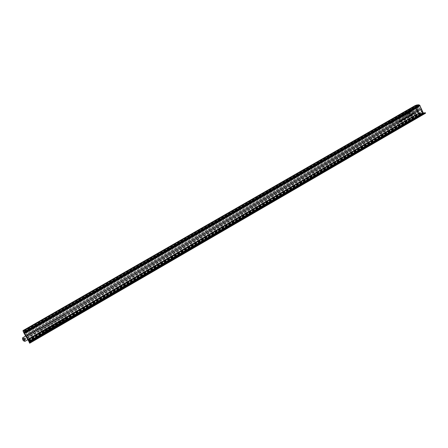 <?xml version="1.0" encoding="UTF-8"?>
<svg xmlns="http://www.w3.org/2000/svg" width="448" height="448" viewBox="0 0 448 448"><rect width="100%" height="100%" fill="white"/><g stroke="black" fill="none" stroke-linecap="round" stroke-linejoin="round"><path stroke-width="0.34" stroke-dasharray="2.24 1.68" d="M391.966 123.026L391.266 123.301L390.914 122.982L391.619 121.923L392.078 122.965L391.72 123.06L391.373 121.957L390.667 123.021L391.02 123.334L391.72 123.06M393.467 120.854L394.156 120.579L394.52 120.898L394.296 121.705L393.842 121.71L394.005 122.377L393.467 120.854L393.114 120.954L393.758 122.416L393.596 121.744L394.05 121.744L394.274 120.938L393.91 120.618L393.221 120.893M396.721 120.31L396.374 120.165L396.508 119.454L396.038 119.532L396.413 119.213L396.721 120.31L396.239 120.148L396.166 119.252L395.791 119.571L396.262 119.493L396.127 120.204L396.469 120.35M410.598 116.222L410.172 115.584L410.614 115.03L410.161 114.845L409.898 115.31L410.374 114.649L410.721 114.962L410.396 115.696L411.09 115.942L410.346 116.262L410.833 115.982L410.368 116.071L410.469 115.002L409.836 114.744L409.646 115.354L409.903 114.89L410.362 115.069L409.914 115.629L410.346 116.262M409.114 116.67L408.934 117.23L408.425 117.068L408.066 116.418L408.57 115.69L409.114 116.67L408.559 116.514L408.318 115.73L407.809 116.458L408.419 117.314L408.856 116.71M406.498 116.822L407.053 117.796L406.241 116.861L406.694 117.897L406.241 116.861M407.512 117.555L407.176 117.41L407.305 116.698L406.84 116.777L407.204 116.458L407.512 117.555L407.03 117.393L406.952 116.502L406.588 116.816L407.053 116.743L406.918 117.449L407.26 117.594M400.915 120.047L401.778 120.826L401.369 121.083L400.663 120.081M402.254 119.269L402.926 118.994L403.295 119.314L403.071 120.12L402.623 120.12L402.78 120.786L402.254 119.269L401.895 119.37L402.534 120.826L402.377 120.159L402.819 120.159L403.043 119.353L402.679 119.034L402.002 119.308M404.393 118.037L405.25 118.815L404.846 119.073L404.141 118.076M398.216 119.235L398.154 118.138L398.843 118.412L398.882 118.849L397.964 119.274L398.636 118.888L398.222 118.121L397.684 118.978L397.964 119.274M399.89 118.462L399.437 117.421L400.098 118.182L400.182 118.815L399.644 118.502L399.823 118.922L399.297 117.398L399.644 118.502M400.966 116.542L401.794 117.23L401.738 116.099L401.867 117.342L401.419 117.583L400.714 116.586L401.167 117.622L401.621 117.387L401.486 116.138L401.542 117.27L400.714 116.586M404.482 116.34L404.208 115.724L403.631 116.2L403.256 115.875L403.95 114.822L404.589 116.278L404.23 116.385L403.704 114.867L403.004 115.92L403.698 116.189L403.956 115.763L404.23 116.385M409.517 111.625L410.133 112.353L410.116 111.278L410.732 112.011L410.71 110.936L411.062 111.434L410.978 112.095L409.97 112.655L409.265 111.664L409.713 112.7L410.726 112.14L410.564 110.919L410.654 112.022L409.864 111.322L410.054 112.37L409.265 111.664M399.09 121.094L399.409 121.509L399.801 120.686L399.532 121.526L400.21 121.75L399.47 121.649L399.728 122.55L398.843 121.134L399.482 122.59L399.218 121.688L399.958 121.789L399.28 121.565L399.554 120.725L399.162 121.548L398.843 121.134M407.91 113.904L407.73 114.47L407.221 114.307L406.862 113.652L407.075 112.98L407.68 113.198L407.91 113.904L407.361 113.747L407.109 112.963L406.61 113.697L406.969 114.346L407.478 114.509L407.658 113.949M405.222 115.394L404.874 114.296L405.479 115.242L405.401 115.808L404.97 115.433L405.149 115.853L404.622 114.335L404.97 115.433M23.974 333.071L29.002 341.561L26.69 337.546L28.907 341.258L26.264 336.19L28.14 339.242L23.402 331.212L414.887 106.333L418.141 113.87L416.198 114.195L416.455 114.705L425.505 113.232M28.14 339.242L418.225 113.422L415.145 106.282M412.261 113.495L413.045 114.195L412.961 113.092L413.644 113.854L413.554 112.75L413.717 113.971L412.709 114.531L412.003 113.54L412.451 114.57L413.459 114.01L413.297 112.79L413.386 113.893L412.597 113.198L412.793 114.24L412.003 113.54M405.686 114.929L405.63 113.837L406.314 114.111L406.353 114.548L405.434 114.974L406.101 114.593L405.681 113.826L405.154 114.677L405.434 114.974M408.576 113.798L408.486 112.728L408.055 112.599L407.77 113.103L407.988 112.459L408.598 112.678L408.828 113.378L408.638 113.943L407.87 113.831L408.15 114.033L408.576 113.417L408.346 112.722L407.736 112.498L407.518 113.148L407.803 112.644L408.234 112.767L408.324 113.842M411.062 110.734L411.852 111.434L411.656 110.393L412.446 111.093L412.362 109.99L412.518 111.21L411.51 111.77L410.81 110.779L411.258 111.815L412.266 111.255L412.104 110.034L412.194 111.138L411.51 110.376L411.594 111.479L410.81 110.779M409.399 113.462L408.968 112.823L409.416 112.269L408.957 112.084L408.699 112.549L409.17 111.882L409.522 112.202L409.198 112.93L409.892 113.182L409.147 113.501L409.634 113.221L409.17 113.31L409.265 112.241L408.638 111.983L408.447 112.594L408.705 112.123L409.164 112.308L408.716 112.868L409.147 113.501M402.427 115.836L402.276 116.407L403.06 115.954L402.858 116.777L402.175 116.491L402.388 115.702L402.914 115.758L402.136 115.746L401.929 116.53L402.304 116.872L402.87 116.407L402.808 115.993L402.024 116.446L402.175 115.881M400.59 117.001L400.176 117.611L400.966 117.158L401.027 117.572L400.456 118.037L400.081 117.701L400.288 116.911L400.82 116.962L400.036 116.95L399.829 117.74L400.512 118.026L400.714 117.202L399.93 117.65L400.081 117.085M398.804 117.785L399.666 118.569L399.258 118.826L398.552 117.83M396.715 118.989L397.326 119.706L397.684 119.342L397.382 118.608L397.718 119.073L397.622 119.79L397.191 119.773L397.354 120.45L396.463 119.028L397.107 120.49L397.242 118.586L397.298 119.711L396.463 119.028M404.522 119.258L403.85 119.532L403.48 119.213L404.18 118.16L404.628 119.196L404.27 119.297L403.928 118.199L403.234 119.252L403.598 119.571L404.27 119.297M401.761 120.697L402.226 120.428L401.313 119.812L402.007 119.414L401.57 119.829L402.478 120.439L401.565 120.859L402.226 120.478L401.318 119.862L401.755 119.454L401.066 119.851L401.974 120.467L401.509 120.736M400.148 121.167L400.585 120.322L401.15 121.206L400.355 120.506L400.473 121.598L399.896 121.201L400.114 121.699L400.103 120.546L400.898 121.246L400.338 120.361L399.896 121.201M405.485 117.41L406.146 117.13L406.521 117.454L406.297 118.255L405.854 118.255L406.011 118.922L405.485 117.41L405.126 117.51L405.759 118.961L405.602 118.294L406.045 118.294L406.269 117.494L405.894 117.174L405.233 117.449M409.78 116.558L409.69 115.489L409.254 115.366L408.974 115.87L409.483 115.17L410.026 116.138L409.842 116.71L409.074 116.592L409.584 116.749L409.774 116.178L409.231 115.209L408.722 115.909L409.002 115.405L409.433 115.534L409.522 116.603M410.721 114.386L411.331 115.114L411.314 114.044L411.925 114.772L411.908 113.697L412.261 114.195L412.177 114.856L411.169 115.416L410.463 114.425L410.911 115.461L411.925 114.901L411.762 113.68L411.846 114.783L411.057 114.083L411.253 115.125L410.463 114.425M394.957 120.137L394.806 120.702L395.595 120.249L395.394 121.078L394.705 120.792L394.918 120.002L395.45 120.053L394.671 120.042L394.458 120.831L394.828 121.167L395.41 120.702L395.349 120.288L394.559 120.742L394.71 120.176M391.866 121.778L392.476 122.494L392.84 122.125L392.538 121.391L392.879 121.862L392.325 122.819L391.619 121.817L392.078 122.858L392.532 122.618L392.398 121.369L392.459 122.5L391.619 121.817M390.555 123.861L389.816 123.598L390.449 122.724L389.928 123.547L390.488 123.738L390.852 123.385L390.555 123.861L390.611 123.418L390.247 123.777L389.687 123.586L390.208 122.763L389.57 123.637L390.309 123.9M23.402 331.212L28.37 339.584L418.141 113.87M23.369 331.111L414.887 106.333M28.37 339.584L28.112 338.778L28.633 339.926L417.799 114.352M28.633 339.926L417.777 114.486M28.566 339.819L29.417 342.451L424.01 113.344M29.417 342.451L424.138 113.45M29.506 342.625L29.697 343.207M29.232 342.266L424.441 112.969M419.759 105.442L422.867 112.661L28.767 341.202M29.002 341.55L422.778 113.109L28.98 341.482M28.672 340.911L422.184 112.773L420.896 109.782L26.69 337.534L420.896 109.782M26.925 337.898L420.812 110.236L421.691 112.286L421.299 112.353L422.094 113.221L419.334 113.674L419.104 113.148L419.496 113.086L418.93 112.745L418.051 110.706L26.561 336.75M28.286 340.206L421.691 112.286M28.235 340.043L421.299 112.353M28.504 340.497L421.473 112.756M28.554 340.665L421.865 112.694M28.907 341.258L422.094 113.221M28.532 340.088L419.334 113.674M28.185 339.5L419.104 113.148M28.235 339.662L419.496 113.086M27.966 339.209L419.317 112.683M27.916 339.046L418.93 112.745M26.264 336.19L417.62 110.348L418.897 113.31L28.23 339.528M28.459 339.87L418.813 113.758L28.437 339.802M28.235 339.175L417.166 114.027M28.308 339.276L417.138 114.162M28.218 339.108L417.01 114.055M416.198 114.195L28.106 338.772L416.231 114.184M417.62 110.348L418.051 110.706M420.812 110.236L420.846 109.799M422.184 112.773L422.621 113.137M422.778 113.109L422.867 112.661M418.225 113.422L418.656 113.786M418.813 113.758L418.897 113.31M407.73 114.47L407.221 114.554M408.582 113.322L408.061 113.428M405.63 117.354L406.162 117.555L405.989 118.171L405.457 117.964L405.882 117.314L405.457 117.964M405.709 117.925L405.989 118.171M406.241 118.126L406.162 117.555M406.414 117.516L406.134 117.27M403.396 116.099L403.116 115.853L403.547 115.198L403.894 116.015L403.116 115.853M403.894 116.015L403.822 115.444M404.068 115.405L403.29 115.242M403.799 115.158L403.362 115.814M393.63 120.798L394.167 120.999L393.714 121.66L393.63 120.798L393.45 121.419M393.697 121.38L393.988 121.621M394.234 121.582L394.167 120.999M394.414 120.96L393.876 120.758M403.614 119.431L403.34 119.19L403.777 118.535L404.124 119.353L403.34 119.19M404.124 119.353L404.046 118.776M404.298 118.737L403.514 118.574M403.766 118.535L403.592 119.151M402.405 119.213L402.937 119.414L402.763 120.03L402.231 119.829L402.657 119.174L402.231 119.829M403.015 119.991L402.937 119.414M402.483 119.79L402.494 120.07M403.189 119.375L402.909 119.134M391.317 123.161L390.774 122.954L391.233 122.298L391.563 123.122L391.49 122.539M391.737 122.5L390.953 122.338M391.199 122.298L390.774 122.954M391.02 122.92L391.563 123.122M398.076 119.162L397.79 118.91L398.21 118.266L398.569 119.084L397.79 118.91M398.569 119.084L398.485 118.513M398.737 118.474L397.958 118.306M398.462 118.227L398.037 118.871M405.787 114.828L405.261 114.61L405.67 113.966L406.039 114.783L405.955 114.212M406.207 114.173L405.429 114.01M405.681 113.966L405.261 114.61M405.513 114.57L406.039 114.783M408.358 116.53L407.915 116.396L408.313 115.886L408.61 116.486L408.52 116.06M408.772 116.021L408.089 115.937M408.341 115.892L407.915 116.396M408.167 116.351L408.61 116.486M407.154 113.764L406.711 113.63L407.109 113.126L407.406 113.725L407.316 113.299M407.568 113.254L406.885 113.17M407.142 113.126L406.711 113.63M406.969 113.585L407.406 113.725M402.758 116.183L402.556 116.687L402.091 116.57L403.01 116.144L402.091 116.57M402.808 116.642L403.01 116.144M400.663 117.387L400.462 117.891L399.997 117.774L400.91 117.348L399.997 117.774M400.714 117.852L400.91 117.348M395.298 120.478L395.097 120.982L394.626 120.865L395.545 120.439L394.626 120.865M395.343 120.943L395.545 120.439M408.61 117.13L408.419 116.676L408.61 117.13L408.755 116.777M409.007 116.738L408.419 116.676M408.671 116.637L408.279 117.046M408.531 117.006L408.862 117.09M407.411 114.369L407.215 113.91L407.411 114.369L407.551 114.016M407.803 113.971L407.215 113.91M407.467 113.87L407.075 114.285M407.327 114.24L407.663 114.324M23.201 330.954L24.371 333.631L23.201 330.954M415.386 105.834L416.074 106.882L419.462 106.266L419.126 105.073L415.386 105.834M24.679 333.928L26.354 336.812L419.894 109.592L419.014 107.548L418.561 107.178L417.57 107.352L24.556 333.525L24.679 333.928L418.561 107.178M26.057 336.364L419.95 109.049L420.162 109.547L26.387 336.924L25.984 336.252L28 339.847L422.1 111.614L422.716 112.683L419.608 105.532M419.95 109.049L420.722 108.914L422.1 111.614M28 339.847L25.318 335.339L420.554 107.503M25.318 335.339L24.394 333.754L419.871 106.142M24.394 333.754L23.985 333.066M415.212 105.56L418.454 113.383L417.088 109.413L417.704 109.301L418.051 109.911L26.113 336.05L25.782 335.49L417.838 109.413M23.005 330.607L23.234 330.96L415.201 105.969M23.234 330.96L23.862 332.03L415.61 106.915M23.862 332.03L24.752 333.525L416.102 108.293M24.752 333.525L28.168 339.338L27.457 338.15L418.051 112.291M27.457 338.15L25.782 335.49M417.441 107.828L418.32 109.866L26.146 336.162L24.797 333.872L417.441 107.828L417.57 107.352M24.797 333.872L24.556 333.525M419.126 105.073L23.621 332.388L419.115 105.09M415.576 106.002L23.341 331.206M415.593 105.907L23.29 331.128M417.245 105.381L23.369 331.598M419.082 105.263L23.716 332.534M419.177 105.342L23.783 332.657M418.678 106.557L24.36 333.446M416.954 106.87L24.142 332.746M39.183 328.188L41.322 331.867L39.183 328.188M65.083 315.969L66.136 317.878L42.017 331.85L40.628 329.47L42.241 332.366L66.444 318.343L65.083 315.969L40.846 329.98M39.586 328.871L40.919 331.173L39.586 328.871M22.686 339.394L23.464 340.738M25.038 337.77L25.906 339.326L25.038 337.77L22.585 339.181M25.099 337.954L22.613 339.388M25.53 338.733L23.044 340.172M25.906 339.326L23.481 340.726M25.85 339.136L23.369 340.57M25.413 338.358L22.938 339.791M42.717 333.262L42.23 332.136L66.298 318.198L66.959 319.2L42.717 333.262L42.241 332.366M66.959 319.2L66.444 318.343M66.136 317.878L66.298 318.198M42.017 331.85L42.23 332.136M65.962 317.61L41.888 331.548M66.623 318.612L42.37 332.668M28.454 339.366L416.455 114.705M415.408 105.862L23.223 330.988M24.993 334.51L419.014 107.548M25.984 336.252L419.978 108.909L25.984 336.252M26.062 336.504L420.588 108.802M26.158 336.683L420.722 108.914M27.759 339.405L421.764 111.328M27.793 339.455L421.792 111.373M27.989 339.819L422.072 111.602M28.644 340.939L422.514 112.588M28.739 341.107L422.649 112.694M422.716 112.683L28.745 341.135L422.699 112.683M28.672 341.029L422.727 112.549M28.067 339.142L418.258 113.288M28.162 339.31L418.393 113.394M418.454 113.383L28.168 339.338L418.443 113.389M28.095 339.231L418.466 113.254M27.451 338.139L418.062 112.274M27.306 337.921L418.118 111.989M27.278 337.876L418.113 111.944M25.687 335.177L417.077 109.547M417.088 109.413L25.614 335.065L417.105 109.407M25.693 335.317L417.704 109.301M415.873 106.702L23.8 331.99M416.074 106.882L23.951 332.265M415.38 105.812L23.19 330.926M415.386 105.767L23.167 330.893M415.425 105.767L23.173 330.91M419.149 105.078L23.626 332.405M419.188 105.112L23.654 332.461M419.21 105.168L23.688 332.517M419.479 106.047L24.248 333.446M419.451 106.271L24.371 333.631L419.462 106.266M25.066 341.281L22.943 337.557M64.781 315.515L40.628 329.47M422.828 113.092L29.002 341.561M418.863 113.742L28.459 339.881M24.545 333.491L417.48 107.374M415.397 105.756L23.162 330.887M39.172 328.143L25.637 335.95M64.266 314.591L39.575 328.843M41.406 330.887L40.919 331.173M41.322 331.867L27.838 339.679"/><path stroke-width="0.67" d="M29.54 342.983L29.232 342.266L424.469 112.829L425.566 112.935L29.697 343.218L29.54 342.983M424.357 112.896L423.304 113.019L419.759 105.442L24.002 333.178L420.022 105.392M29.243 342.255L424.312 112.857M29.21 342.199L29.075 341.768L423.304 113.019M29.075 341.768L24.002 333.178M419.608 105.532L419.076 104.826L417.038 104.927L415.212 105.56M23.985 333.066L23.061 331.083L417.038 104.927M23.061 331.083L22.999 330.613L415.268 105.526M29.344 342.608L425.281 112.7M23.761 332.674L419.457 105.185M23.464 332.142L419.076 104.826M23.464 340.738L22.574 339.192M22.943 337.557L25.066 341.281L27.838 339.679M29.697 343.218L425.538 113.215M22.999 330.607L415.234 105.538M25.066 341.281C23.391 341.253 22.54 340.138 22.512 337.938L25.637 335.95"/></g></svg>
